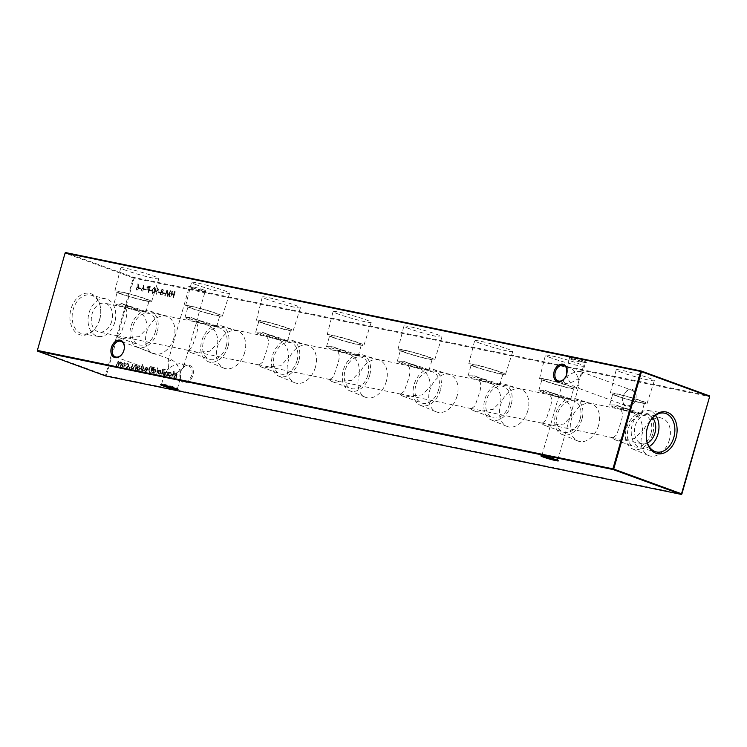 <?xml version="1.0" encoding="UTF-8"?>
<svg xmlns="http://www.w3.org/2000/svg" width="747" height="747" viewBox="0 0 747 747"><rect width="100%" height="100%" fill="white"/><g stroke="black" fill="none" stroke-linecap="round" stroke-linejoin="round"><path stroke-width="0.56" stroke-dasharray="3.73 2.8" d="M621.616 372.398A19.824 1.457 15.9 0 1 616.21 369.784A19.824 1.457 15.9 0 1 628.255 371.81A19.824 1.457 15.9 0 1 648.928 378.019A19.824 1.457 15.9 0 1 654.335 380.643A19.824 1.457 15.9 0 1 642.252 378.589A19.824 1.457 15.9 0 1 621.616 372.398M615.537 395.583A19.095 1.401 15.9 0 1 610.327 393.062A19.095 1.401 15.9 0 1 621.934 395.023A19.095 1.401 15.9 0 1 641.85 400.999A19.095 1.401 15.9 0 1 647.061 403.529A19.095 1.401 15.9 0 1 635.417 401.559A19.095 1.401 15.9 0 1 615.537 395.583M618.759 406.48A16.499 1.214 15.9 0 1 636.864 411.868A16.499 1.214 15.9 0 1 641.365 414.043A16.499 1.214 15.9 0 1 639.684 414.109L615.873 404.958L611.307 404.949L621.775 408.758A16.499 11.541 110 0 1 626.892 408.982A16.499 11.541 110 0 1 629.217 410.29A16.499 11.541 110 0 1 630.44 411.466C638.778 414.753 642.784 421.065 642.457 430.412L634.633 438.61L622.419 439.619A16.499 11.541 110 0 1 615.584 439.974A16.499 11.541 110 0 1 612.036 437.49L612.979 437.761L616.649 434.903L619.721 425.734C623.082 417.013 623.194 411.541 620.057 409.328L630.44 411.466M617.33 395.957A16.499 1.214 15.9 0 1 612.829 393.772A16.499 1.214 15.9 0 1 622.877 395.471A16.499 1.214 15.9 0 1 640.058 400.635A16.499 1.214 15.9 0 1 644.558 402.81A16.499 1.214 15.9 0 1 634.52 401.12A16.499 1.214 15.9 0 1 617.33 395.957M639.684 414.109L637.91 412.998L632.233 412.577A16.499 1.214 15.9 0 1 614.127 407.19A16.499 1.214 15.9 0 1 609.627 405.005A16.499 1.214 15.9 0 1 611.307 404.949M550.838 357.832A19.824 1.457 15.9 0 1 545.431 355.217A19.824 1.457 15.9 0 1 557.477 357.243A19.824 1.457 15.9 0 1 578.141 363.453A19.824 1.457 15.9 0 1 583.547 366.077A19.824 1.457 15.9 0 1 571.464 364.032A19.824 1.457 15.9 0 1 550.838 357.832M544.759 381.017A19.095 1.401 15.9 0 1 539.549 378.496A19.095 1.401 15.9 0 1 551.155 380.456A19.095 1.401 15.9 0 1 571.072 386.432A19.095 1.401 15.9 0 1 576.282 388.963A19.095 1.401 15.9 0 1 564.639 386.993A19.095 1.401 15.9 0 1 544.759 381.017M547.971 391.914A16.499 1.214 15.9 0 1 566.077 397.301A16.499 1.214 15.9 0 1 570.577 399.486A16.499 1.214 15.9 0 1 568.897 399.542L545.095 390.392L540.529 390.382L550.987 394.192A16.499 11.541 110 0 1 556.104 394.416A16.499 11.541 110 0 1 558.439 395.733A16.499 11.541 110 0 1 559.652 396.9C567.991 400.187 571.997 406.499 571.67 415.846L563.845 424.053L551.631 425.062A16.499 11.541 110 0 1 544.806 425.407A16.499 11.541 110 0 1 541.258 422.923L542.201 423.194L545.861 420.346L548.942 411.167C552.294 402.446 552.407 396.974 549.278 394.771L559.652 396.9M546.552 381.39A16.499 1.214 15.9 0 1 542.051 379.205A16.499 1.214 15.9 0 1 552.089 380.905A16.499 1.214 15.9 0 1 569.279 386.068A16.499 1.214 15.9 0 1 573.78 388.244A16.499 1.214 15.9 0 1 563.733 386.554A16.499 1.214 15.9 0 1 546.552 381.39M568.897 399.542L567.122 398.431L561.455 398.011A16.499 1.214 15.9 0 1 543.349 392.623A16.499 1.214 15.9 0 1 538.848 390.438A16.499 1.214 15.9 0 1 540.529 390.382M480.05 343.265A19.824 1.457 15.9 0 1 474.644 340.651A19.824 1.457 15.9 0 1 486.689 342.686A19.824 1.457 15.9 0 1 507.362 348.886A19.824 1.457 15.9 0 1 512.769 351.51A19.824 1.457 15.9 0 1 500.686 349.465A19.824 1.457 15.9 0 1 480.05 343.265M473.971 366.46A19.095 1.401 15.9 0 1 468.761 363.938A19.095 1.401 15.9 0 1 480.368 365.89A19.095 1.401 15.9 0 1 500.294 371.875A19.095 1.401 15.9 0 1 505.495 374.396A19.095 1.401 15.9 0 1 493.851 372.426A19.095 1.401 15.9 0 1 473.971 366.46M477.193 377.347A16.499 1.214 15.9 0 1 495.298 382.735A16.499 1.214 15.9 0 1 499.799 384.92A16.499 1.214 15.9 0 1 498.118 384.976L474.308 375.834L469.742 375.816L480.209 379.635A16.499 11.541 110 0 1 485.326 379.849A16.499 11.541 110 0 1 487.651 381.166A16.499 11.541 110 0 1 488.874 382.343C497.213 385.62 501.218 391.932 500.892 401.279L493.067 409.487L480.853 410.495A16.499 11.541 110 0 1 474.018 410.841A16.499 11.541 110 0 1 470.47 408.357L471.422 408.637L475.083 405.78L478.164 396.601C481.516 387.88 481.628 382.417 478.491 380.204L488.874 382.343M475.764 366.824A16.499 1.214 15.9 0 1 471.264 364.648A16.499 1.214 15.9 0 1 481.311 366.338A16.499 1.214 15.9 0 1 498.501 371.502A16.499 1.214 15.9 0 1 503.002 373.687A16.499 1.214 15.9 0 1 492.955 371.987A16.499 1.214 15.9 0 1 475.764 366.824M498.118 384.976L496.344 383.865L490.676 383.444A16.499 1.214 15.9 0 1 472.562 378.057A16.499 1.214 15.9 0 1 468.07 375.881A16.499 1.214 15.9 0 1 469.742 375.816M409.272 328.699A19.824 1.457 15.9 0 1 403.866 326.084A19.824 1.457 15.9 0 1 415.911 328.12A19.824 1.457 15.9 0 1 436.584 334.32A19.824 1.457 15.9 0 1 441.991 336.944A19.824 1.457 15.9 0 1 429.898 334.899A19.824 1.457 15.9 0 1 409.272 328.699M403.193 351.893A19.095 1.401 15.9 0 1 397.983 349.372A19.095 1.401 15.9 0 1 409.589 351.323A19.095 1.401 15.9 0 1 429.506 357.309A19.095 1.401 15.9 0 1 434.717 359.83A19.095 1.401 15.9 0 1 423.073 357.86A19.095 1.401 15.9 0 1 403.193 351.893M406.405 362.781A16.499 1.214 15.9 0 1 424.511 368.168A16.499 1.214 15.9 0 1 429.011 370.353A16.499 1.214 15.9 0 1 427.34 370.419L403.529 361.268L398.963 361.249L409.431 365.068A16.499 11.541 110 0 1 414.548 365.283A16.499 11.541 110 0 1 416.873 366.6A16.499 11.541 110 0 1 418.087 367.776C426.434 371.054 430.44 377.375 430.113 386.713L422.288 394.92L410.075 395.929A16.499 11.541 110 0 1 403.24 396.283A16.499 11.541 110 0 1 399.692 393.79L400.635 394.071L404.304 391.213L407.376 382.034C410.738 373.313 410.841 367.851 407.713 365.638L418.087 367.776M404.986 352.257A16.499 1.214 15.9 0 1 400.485 350.082A16.499 1.214 15.9 0 1 410.523 351.781A16.499 1.214 15.9 0 1 427.714 356.935A16.499 1.214 15.9 0 1 432.214 359.12A16.499 1.214 15.9 0 1 422.176 357.421A16.499 1.214 15.9 0 1 404.986 352.257M427.34 370.419L425.557 369.298L419.889 368.887A16.499 1.214 15.9 0 1 401.783 363.49A16.499 1.214 15.9 0 1 397.283 361.315A16.499 1.214 15.9 0 1 398.963 361.249M338.484 314.142A19.824 1.457 15.9 0 1 333.078 311.518A19.824 1.457 15.9 0 1 345.123 313.553A19.824 1.457 15.9 0 1 365.797 319.753A19.824 1.457 15.9 0 1 371.203 322.377A19.824 1.457 15.9 0 1 359.12 320.332A19.824 1.457 15.9 0 1 338.484 314.142M332.406 337.327A19.095 1.401 15.9 0 1 327.195 334.805A19.095 1.401 15.9 0 1 338.811 336.766A19.095 1.401 15.9 0 1 358.728 342.742A19.095 1.401 15.9 0 1 363.938 345.273A19.095 1.401 15.9 0 1 352.295 343.293A19.095 1.401 15.9 0 1 332.406 337.327M335.627 348.214A16.499 1.214 15.9 0 1 353.733 353.602A16.499 1.214 15.9 0 1 358.233 355.787A16.499 1.214 15.9 0 1 356.552 355.852L332.742 346.701L328.185 346.683L338.643 350.502A16.499 11.541 110 0 1 343.76 350.716A16.499 11.541 110 0 1 346.094 352.033A16.499 11.541 110 0 1 347.308 353.21C355.647 356.487 359.652 362.809 359.326 372.146L351.501 380.354L339.287 381.362A16.499 11.541 110 0 1 332.452 381.717A16.499 11.541 110 0 1 328.913 379.224L329.857 379.504L333.517 376.647L336.598 367.468C339.95 358.747 340.062 353.284 336.925 351.071L347.308 353.21M334.198 337.7A16.499 1.214 15.9 0 1 329.698 335.515A16.499 1.214 15.9 0 1 339.745 337.214A16.499 1.214 15.9 0 1 356.935 342.369A16.499 1.214 15.9 0 1 361.436 344.554A16.499 1.214 15.9 0 1 351.389 342.854A16.499 1.214 15.9 0 1 334.198 337.7M356.552 355.852L354.778 354.741L349.11 354.321A16.499 1.214 15.9 0 1 331.005 348.933A16.499 1.214 15.9 0 1 326.504 346.748A16.499 1.214 15.9 0 1 328.185 346.683M267.706 299.575A19.824 1.457 15.9 0 1 262.3 296.961A19.824 1.457 15.9 0 1 274.345 298.987A19.824 1.457 15.9 0 1 295.018 305.196A19.824 1.457 15.9 0 1 300.425 307.82A19.824 1.457 15.9 0 1 288.342 305.766A19.824 1.457 15.9 0 1 267.706 299.575M261.627 322.76A19.095 1.401 15.9 0 1 256.417 320.239A19.095 1.401 15.9 0 1 268.024 322.2A19.095 1.401 15.9 0 1 287.94 328.176A19.095 1.401 15.9 0 1 293.151 330.706A19.095 1.401 15.9 0 1 281.507 328.736A19.095 1.401 15.9 0 1 261.627 322.76M264.84 333.657A16.499 1.214 15.9 0 1 282.954 339.045A16.499 1.214 15.9 0 1 287.455 341.22A16.499 1.214 15.9 0 1 285.774 341.286L261.964 332.135L257.398 332.116L267.865 335.935A16.499 11.541 110 0 1 272.982 336.159A16.499 11.541 110 0 1 275.307 337.467A16.499 11.541 110 0 1 276.53 338.643C284.868 341.93 288.874 348.242 288.547 357.589L280.723 365.787L268.509 366.796A16.499 11.541 110 0 1 261.674 367.15A16.499 11.541 110 0 1 258.126 364.657L259.069 364.938L262.739 362.08L265.811 352.911C269.172 344.19 269.284 338.718 266.147 336.505L276.53 338.643M263.42 323.134A16.499 1.214 15.9 0 1 258.92 320.949A16.499 1.214 15.9 0 1 268.957 322.648A16.499 1.214 15.9 0 1 286.148 327.812A16.499 1.214 15.9 0 1 290.648 329.987A16.499 1.214 15.9 0 1 280.611 328.288A16.499 1.214 15.9 0 1 263.42 323.134M285.774 341.286L284 340.174L278.323 339.754A16.499 1.214 15.9 0 1 260.217 334.367A16.499 1.214 15.9 0 1 255.717 332.182A16.499 1.214 15.9 0 1 257.398 332.116M196.928 285.009A19.824 1.457 15.9 0 1 191.521 282.394A19.824 1.457 15.9 0 1 203.567 284.42A19.824 1.457 15.9 0 1 224.231 290.63A19.824 1.457 15.9 0 1 229.637 293.254A19.824 1.457 15.9 0 1 217.554 291.199A19.824 1.457 15.9 0 1 196.928 285.009M190.849 308.194A19.095 1.401 15.9 0 1 185.639 305.672A19.095 1.401 15.9 0 1 197.245 307.633A19.095 1.401 15.9 0 1 217.162 313.609A19.095 1.401 15.9 0 1 222.373 316.14A19.095 1.401 15.9 0 1 210.729 314.17A19.095 1.401 15.9 0 1 190.849 308.194M194.061 319.09A16.499 1.214 15.9 0 1 212.167 324.478A16.499 1.214 15.9 0 1 216.667 326.654A16.499 1.214 15.9 0 1 214.987 326.719L191.185 317.568L186.619 317.559L197.077 321.369A16.499 11.541 110 0 1 202.194 321.593A16.499 11.541 110 0 1 204.529 322.9A16.499 11.541 110 0 1 205.742 324.077C214.081 327.363 218.087 333.676 217.76 343.022L209.935 351.221L197.722 352.229A16.499 11.541 110 0 1 190.896 352.584A16.499 11.541 110 0 1 187.348 350.1L188.291 350.371L191.951 347.514L195.032 338.344C198.385 329.623 198.497 324.151 195.369 321.938L205.742 324.077M192.642 308.567A16.499 1.214 15.9 0 1 188.141 306.382A16.499 1.214 15.9 0 1 198.179 308.081A16.499 1.214 15.9 0 1 215.369 313.245A16.499 1.214 15.9 0 1 219.87 315.421A16.499 1.214 15.9 0 1 209.823 313.731A16.499 1.214 15.9 0 1 192.642 308.567M214.987 326.719L213.212 325.608L207.545 325.188A16.499 1.214 15.9 0 1 189.439 319.8A16.499 1.214 15.9 0 1 184.939 317.615A16.499 1.214 15.9 0 1 186.619 317.559M126.14 270.442A19.824 1.457 15.9 0 1 120.734 267.828A19.824 1.457 15.9 0 1 132.779 269.854A19.824 1.457 15.9 0 1 153.452 276.063A19.824 1.457 15.9 0 1 158.859 278.687A19.824 1.457 15.9 0 1 146.776 276.642A19.824 1.457 15.9 0 1 126.14 270.442M120.062 293.636A19.095 1.401 15.9 0 1 114.851 291.106A19.095 1.401 15.9 0 1 126.458 293.067A19.095 1.401 15.9 0 1 146.384 299.043A19.095 1.401 15.9 0 1 151.585 301.573A19.095 1.401 15.9 0 1 139.941 299.603A19.095 1.401 15.9 0 1 120.062 293.636M123.283 304.524A16.499 1.214 15.9 0 1 141.388 309.912A16.499 1.214 15.9 0 1 145.889 312.097A16.499 1.214 15.9 0 1 144.208 312.153L120.398 303.011L115.832 302.993L126.299 306.812A16.499 11.541 110 0 1 131.416 307.026A16.499 11.541 110 0 1 133.741 308.343A16.499 11.541 110 0 1 134.964 309.51C143.303 312.797 147.308 319.109 146.982 328.456L139.157 336.664L126.943 337.672A16.499 11.541 110 0 1 120.108 338.017A16.499 11.541 110 0 1 116.56 335.534L117.512 335.805L121.173 332.957L124.254 323.778C127.606 315.057 127.718 309.585 124.581 307.381L134.964 309.51M121.854 294.001A16.499 1.214 15.9 0 1 117.354 291.816A16.499 1.214 15.9 0 1 127.401 293.515A16.499 1.214 15.9 0 1 144.591 298.679A16.499 1.214 15.9 0 1 149.083 300.864A16.499 1.214 15.9 0 1 139.045 299.164A16.499 1.214 15.9 0 1 121.854 294.001M144.208 312.153L142.434 311.041L136.766 310.621A16.499 1.214 15.9 0 1 118.652 305.234A16.499 1.214 15.9 0 1 114.16 303.058A16.499 1.214 15.9 0 1 115.832 302.993M623.063 396.806A9.132 6.387 -70 0 0 622.839 397.712A9.132 6.387 -70 0 0 627.181 406.91A9.132 6.387 -70 0 0 635.641 399.393A9.132 6.387 -70 0 0 632.784 389.645A9.132 6.387 -70 0 0 624.118 394.211A9.132 6.387 -70 0 0 623.063 396.806M634.446 399.057A8.245 5.771 110 0 1 625.939 405.63A8.245 5.771 110 0 1 622.877 397.535A8.245 5.771 110 0 1 623.082 396.713A8.245 5.771 110 0 1 624.034 394.369A8.245 5.771 110 0 1 631.588 390.13A8.245 5.771 110 0 1 634.446 399.057M180.326 372.762A9.132 6.387 -70 0 0 180.102 373.668A9.132 6.387 -70 0 0 184.444 382.866A9.132 6.387 -70 0 0 192.903 375.349A9.132 6.387 -70 0 0 190.046 365.6A9.132 6.387 -70 0 0 181.381 370.167A9.132 6.387 -70 0 0 180.326 372.762M191.708 375.013A8.245 5.771 110 0 1 183.202 381.586A8.245 5.771 110 0 1 180.139 373.491A8.245 5.771 110 0 1 180.344 372.669A8.245 5.771 110 0 1 181.297 370.325A8.245 5.771 110 0 1 188.851 366.095A8.245 5.771 110 0 1 191.708 375.013M565.666 376.749A8.245 5.771 -70 0 0 565.703 376.675A8.245 5.771 -70 0 0 566.656 374.331A8.245 5.771 -70 0 0 566.861 373.509A8.245 5.771 -70 0 0 566.88 373.425M122.928 352.715A8.245 5.771 -70 0 0 122.966 352.631A8.245 5.771 -70 0 0 123.918 350.287A8.245 5.771 -70 0 0 124.123 349.465A8.245 5.771 -70 0 0 124.142 349.381M571.931 358.663A8.245 0.607 15.9 0 1 583.155 361.856A8.245 0.607 15.9 0 1 585.405 362.939A8.245 0.607 15.9 0 1 585.368 362.977A8.245 0.607 15.9 0 1 583.005 362.706A8.245 0.607 15.9 0 1 571.791 359.512A8.245 0.607 15.9 0 1 569.55 358.476A8.245 0.607 15.9 0 1 569.541 358.42A8.245 0.607 15.9 0 1 571.931 358.663M584.005 361.137A9.132 0.672 -164.1 0 0 574.191 358.205A9.132 0.672 -164.1 0 0 568.943 357.393A9.132 0.672 -164.1 0 0 571.427 358.541A9.132 0.672 -164.1 0 0 580.634 361.324A9.132 0.672 -164.1 0 0 586.451 362.379A9.132 0.672 -164.1 0 0 584.005 361.137M191.577 287.446A8.245 0.607 15.9 0 1 202.801 290.639A8.245 0.607 15.9 0 1 205.051 291.722A8.245 0.607 15.9 0 1 205.014 291.76A8.245 0.607 15.9 0 1 202.652 291.489A8.245 0.607 15.9 0 1 191.437 288.295A8.245 0.607 15.9 0 1 189.196 287.259A8.245 0.607 15.9 0 1 189.187 287.203A8.245 0.607 15.9 0 1 191.577 287.446M203.651 289.92A9.132 0.672 -164.1 0 0 193.837 286.988A9.132 0.672 -164.1 0 0 188.589 286.176A9.132 0.672 -164.1 0 0 191.064 287.324A9.132 0.672 -164.1 0 0 200.28 290.107A9.132 0.672 -164.1 0 0 206.097 291.162A9.132 0.672 -164.1 0 0 203.651 289.92M175.47 388.421A8.245 0.607 -164.1 0 0 177.459 388.58A8.245 0.607 -164.1 0 0 177.45 388.524A8.245 0.607 -164.1 0 0 172.417 386.544A8.245 0.607 -164.1 0 0 163.995 384.294A8.245 0.607 -164.1 0 0 161.632 384.023A8.245 0.607 -164.1 0 0 161.595 384.061A8.245 0.607 -164.1 0 0 163.369 384.966M555.824 459.638A8.245 0.607 -164.1 0 0 557.813 459.797A8.245 0.607 -164.1 0 0 557.804 459.741A8.245 0.607 -164.1 0 0 552.771 457.762A8.245 0.607 -164.1 0 0 544.348 455.511A8.245 0.607 -164.1 0 0 541.986 455.24A8.245 0.607 -164.1 0 0 541.948 455.278A8.245 0.607 -164.1 0 0 543.723 456.184M166.506 375.461L164.76 372.94L168.617 368.392C170.96 374.462 173.948 378.159 177.581 379.495L180.625 377.459L179.98 370.736C174.919 374.21 170.428 375.788 166.506 375.461M183.202 381.586L177.581 379.495M171.016 359.634C174.649 360.969 177.646 364.667 179.98 370.736L183.837 366.189L182.091 363.677C178.169 363.341 173.677 364.919 168.617 368.392L167.972 361.669L171.623 359.811L121.061 341.37M564.909 383.323L563.163 380.811L567.02 376.264C569.354 382.333 572.351 386.031 575.984 387.366L579.028 385.331L578.383 378.608C573.322 382.081 568.831 383.659 564.909 383.323M625.939 405.63L575.984 387.366M566.702 368.719L569.419 367.505C573.052 368.841 576.04 372.538 578.383 378.608L582.24 374.06L580.494 371.539C576.572 371.212 572.081 372.79 567.02 376.264L566.553 374.639M669.377 439.862A19.824 13.866 110 0 1 648.555 455.53A19.824 13.866 110 0 1 642.065 434.25A19.824 13.866 110 0 1 662.131 418.301A19.824 13.866 110 0 1 669.377 439.862M652.719 433.867A19.095 13.362 110 0 1 632.653 448.966A19.095 13.362 110 0 1 626.406 428.451A19.095 13.362 110 0 1 645.735 413.091A19.095 13.362 110 0 1 652.719 433.867M650.926 433.503A16.499 11.541 110 0 1 633.914 446.659A16.499 11.541 110 0 1 628.199 428.825A16.499 11.541 110 0 1 645.212 415.659A16.499 11.541 110 0 1 650.926 433.503M598.599 425.304A19.824 13.866 110 0 1 577.767 440.963A19.824 13.866 110 0 1 571.287 419.683A19.824 13.866 110 0 1 591.344 403.735A19.824 13.866 110 0 1 598.599 425.304M581.941 419.3A19.095 13.362 110 0 1 561.875 434.399A19.095 13.362 110 0 1 555.628 413.885A19.095 13.362 110 0 1 574.957 398.524A19.095 13.362 110 0 1 581.941 419.3M580.148 418.936A16.499 11.541 110 0 1 563.126 432.093A16.499 11.541 110 0 1 557.421 414.258A16.499 11.541 110 0 1 574.434 401.102A16.499 11.541 110 0 1 580.148 418.936M527.812 410.738A19.824 13.866 110 0 1 506.989 426.397A19.824 13.866 110 0 1 500.499 405.117A19.824 13.866 110 0 1 520.566 389.178A19.824 13.866 110 0 1 527.812 410.738M511.153 404.743A19.095 13.362 110 0 1 491.087 419.833A19.095 13.362 110 0 1 484.84 399.328A19.095 13.362 110 0 1 504.169 383.958A19.095 13.362 110 0 1 511.153 404.743M509.361 404.37A16.499 11.541 110 0 1 492.348 417.526A16.499 11.541 110 0 1 486.633 399.692A16.499 11.541 110 0 1 503.655 386.535A16.499 11.541 110 0 1 509.361 404.37M457.033 396.171A19.824 13.866 110 0 1 436.211 411.83A19.824 13.866 110 0 1 429.721 390.55A19.824 13.866 110 0 1 449.787 374.611A19.824 13.866 110 0 1 457.033 396.171M440.375 390.177A19.095 13.362 110 0 1 420.309 405.266A19.095 13.362 110 0 1 414.062 384.761A19.095 13.362 110 0 1 433.391 369.401A19.095 13.362 110 0 1 440.375 390.177M438.582 389.803A16.499 11.541 110 0 1 421.569 402.969A16.499 11.541 110 0 1 415.855 385.125A16.499 11.541 110 0 1 432.868 371.969A16.499 11.541 110 0 1 438.582 389.803M386.246 381.605A19.824 13.866 110 0 1 365.423 397.264A19.824 13.866 110 0 1 358.943 375.984A19.824 13.866 110 0 1 379 360.045A19.824 13.866 110 0 1 386.246 381.605M369.597 375.61A19.095 13.362 110 0 1 349.531 390.7A19.095 13.362 110 0 1 343.275 370.195A19.095 13.362 110 0 1 362.612 354.834A19.095 13.362 110 0 1 369.597 375.61M367.804 375.237A16.499 11.541 110 0 1 350.782 388.403A16.499 11.541 110 0 1 345.067 370.559A16.499 11.541 110 0 1 362.09 357.402A16.499 11.541 110 0 1 367.804 375.237M315.467 367.038A19.824 13.866 110 0 1 294.645 382.707A19.824 13.866 110 0 1 288.155 361.417A19.824 13.866 110 0 1 308.222 345.478A19.824 13.866 110 0 1 315.467 367.038M298.809 361.044A19.095 13.362 110 0 1 278.743 376.133A19.095 13.362 110 0 1 272.496 355.628A19.095 13.362 110 0 1 291.825 340.268A19.095 13.362 110 0 1 298.809 361.044M297.017 360.68A16.499 11.541 110 0 1 280.004 373.836A16.499 11.541 110 0 1 274.289 356.002A16.499 11.541 110 0 1 291.302 342.836A16.499 11.541 110 0 1 297.017 360.68M244.689 352.472A19.824 13.866 110 0 1 223.857 368.14A19.824 13.866 110 0 1 217.377 346.86A19.824 13.866 110 0 1 237.434 330.912A19.824 13.866 110 0 1 244.689 352.472M228.031 346.477A19.095 13.362 110 0 1 207.965 361.576A19.095 13.362 110 0 1 201.709 341.062A19.095 13.362 110 0 1 221.047 325.701A19.095 13.362 110 0 1 228.031 346.477M226.238 346.113A16.499 11.541 110 0 1 209.216 359.27A16.499 11.541 110 0 1 203.501 341.435A16.499 11.541 110 0 1 220.524 328.278A16.499 11.541 110 0 1 226.238 346.113M173.902 337.915A19.824 13.866 110 0 1 153.079 353.574A19.824 13.866 110 0 1 146.589 332.294A19.824 13.866 110 0 1 166.656 316.354A19.824 13.866 110 0 1 173.902 337.915M157.244 331.911A19.095 13.362 110 0 1 137.177 347.01A19.095 13.362 110 0 1 130.93 326.504A19.095 13.362 110 0 1 150.259 311.135A19.095 13.362 110 0 1 157.244 331.911M155.451 331.547A16.499 11.541 110 0 1 138.438 344.703A16.499 11.541 110 0 1 132.723 326.869A16.499 11.541 110 0 1 149.745 313.712A16.499 11.541 110 0 1 155.451 331.547M650.506 420.477A19.824 14.09 101.6 0 0 650.31 420.785A19.824 14.09 101.6 0 0 647.219 427.704A19.824 14.09 101.6 0 0 646.491 439.339A19.824 14.09 101.6 0 0 646.557 439.703M655.633 415.192A19.151 13.614 101.6 0 0 648.555 410.561A19.151 13.614 101.6 0 0 632.242 424.698A19.151 13.614 101.6 0 0 640.842 448.051A19.151 13.614 101.6 0 0 649.171 446.585M99.603 319.417A21.29 15.127 -78.4 0 1 96.288 326.841A21.29 15.127 -78.4 0 1 76.82 333.209A21.29 15.127 -78.4 0 1 71.021 308.987A21.29 15.127 -78.4 0 1 86.624 293.16A21.29 15.127 -78.4 0 1 100.387 306.914A21.29 15.127 -78.4 0 1 99.603 319.417M99.781 319.296A19.824 14.09 -78.4 0 1 96.69 326.215A19.824 14.09 -78.4 0 1 82.908 333.928A19.824 14.09 -78.4 0 1 73.178 309.585A19.824 14.09 -78.4 0 1 90.891 295.121A19.824 14.09 -78.4 0 1 100.509 307.661A19.824 14.09 -78.4 0 1 99.781 319.296M114.758 322.302A19.151 13.614 -78.4 0 1 98.445 336.439A19.151 13.614 -78.4 0 1 89.042 312.928A19.151 13.614 -78.4 0 1 106.158 298.949A19.151 13.614 -78.4 0 1 114.758 322.302M111.751 321.21A14.679 10.43 -78.4 0 1 98.94 331.985A14.679 10.43 -78.4 0 1 92.049 314.02A14.679 10.43 -78.4 0 1 104.86 303.235A14.679 10.43 -78.4 0 1 111.751 321.21M126.943 337.672L116.56 335.534M197.722 352.229L187.348 350.1M268.509 366.796L258.126 364.657M339.287 381.362L328.913 379.224M410.075 395.929L399.692 393.79M480.853 410.495L470.47 408.357M551.631 425.062L541.258 422.923M622.419 439.619L612.036 437.49M652.617 417.806A14.679 10.43 101.6 0 0 648.06 415.015A14.679 10.43 101.6 0 0 635.249 425.79A14.679 10.43 101.6 0 0 642.14 443.765A14.679 10.43 101.6 0 0 647.434 442.999M681.89 494L106.335 375.564L134.077 278.155L709.641 396.592L709.407 395.882L133.844 277.445L65.661 252.579L65.101 253.056L133.283 277.931L105.532 375.339L37.35 350.474L65.11 253M138.718 286.904L138.223 283.963L138.279 286.82L136.122 288.155L136.925 290.228L138.709 288.697L138.223 283.963M137.831 283.823L137.887 286.68L135.721 288.015L136.925 290.228L138.709 288.697M167.104 376.152L168.327 371.866L167.73 372.557L166.796 371.474L165.031 373.407L164.788 375.676L165.685 372.688L166.833 372.043L167.44 373.36L167.104 376.152L168.327 371.866M167.935 371.726L167.337 372.417L166.404 371.324L166.964 371.52L166.404 371.324L164.639 373.267L164.405 375.601M163.593 375.433L164.816 371.147M161.193 371.072L160.222 370.12L158.85 370.587L157.99 372.025L158.952 374.555L161.175 372.678L161.193 371.072L159.821 369.97L160.409 370.167L158.85 370.587M158.457 370.437L157.598 371.875L158.364 374.35L158.952 374.555L161.175 372.678M154.396 367.169L152.304 373.108L152.892 372.445L153.919 373.519L156.16 371.623L155.171 369.083L153.667 369.728L154.022 367.094M153.63 366.945L151.912 372.958L152.5 372.295L153.919 373.519L156.16 371.623M155.768 371.474L154.778 368.934L155.367 369.13L153.667 369.728M135.889 369.728L137.103 365.442L136.505 366.133L135.58 365.05L133.806 366.982L133.181 369.177L134.46 366.263L135.609 365.619L135.104 365.442L136.215 366.936L135.889 369.728L137.103 365.442M136.71 365.302L136.113 365.993L135.188 364.9L135.749 365.096L135.188 364.9L133.414 366.842L133.181 369.177M141.127 370.801L142.35 366.516M143.91 366.758L142.948 367.207L143.76 367.291L143.779 368.318L142.154 369.784L142.705 371.212L143.751 370.811L142.528 369.886L144.367 368.047L143.91 366.758M143.387 368.168L141.762 369.644L142.313 371.063L143.359 370.671L142.135 369.746L143.975 367.907L143.517 366.618L142.556 367.066L143.76 367.291L143.779 368.318M142.873 370.689L142.135 369.746L142.873 370.689M150.941 372.762L152.612 366.898L150.362 366.656L148.298 369.195L149.633 372.492L151.333 372.902L153.004 367.038L150.754 366.805L148.69 369.335L150.026 372.641L149.204 372.38L151.333 372.902M143.91 287.968L143.415 285.037L143.471 287.894L141.304 289.22L142.107 291.293L143.891 289.771L143.415 285.037M143.022 284.887L143.471 287.894L142.658 287.604L141.304 289.22M140.912 289.08L142.107 291.293L143.891 289.771M148.672 292.479L150.334 286.615L148.532 286.334L147.299 287.66L147.71 289.322L149.064 289.696L148.672 292.479L150.334 286.615M149.942 286.474L148.13 286.194L146.907 287.511L147.318 289.173L149.064 289.696M152.78 293.487L155.068 290.695L154.536 287.324L152.201 290.107L152.78 293.487L152.257 293.31L152.78 293.487M151.809 289.967L152.388 293.347L154.676 290.555L154.274 287.212L152.201 290.107M159.97 292.74L160.147 292.133L158.523 291.806L158.355 292.404L159.97 292.74L160.147 292.133M165.162 293.804L165.33 293.207L163.705 292.871L163.537 293.468L165.162 293.804L165.33 293.207M173.565 297.605L175.237 291.741L174.172 294.066L172.015 293.627L172.697 291.218L170.652 297.007L171.847 294.225L174.004 294.673L173.565 297.605L175.237 291.741M125.431 363.714L124.46 362.762L123.087 363.229L122.228 364.667L123.199 367.197L125.421 365.32L125.431 363.714L124.067 362.612L124.646 362.809L123.087 363.229M122.695 363.079L121.836 364.517L122.601 366.992L123.199 367.197L125.421 365.32M129.623 368.523L129.016 367.813L129.231 368.374L130.118 368.103L129.903 367.543L129.623 368.523L130.118 368.103L129.511 367.393L129.184 368.364M128.11 363.509L126.42 364.228L128.167 364.097L127.597 363.901L128.829 365.993L127.027 367.431L125.72 366.665L126.878 367.954L129.194 366.123L128.11 363.509M128.437 365.853L127.718 363.369L126.019 364.078L127.597 363.901L128.437 365.853L126.626 367.281L125.328 366.525L126.663 367.897L129.194 366.123M120.865 366.637L122.088 362.351L121.5 363.023L120.669 361.978L119.399 362.818L118.558 361.548L116.943 363.369L116.653 365.769L117.316 363.444L118.586 362.118L118.082 361.94L118.764 366.207L119.38 364.022L120.697 362.547L120.192 362.379L120.865 366.637L122.088 362.351M121.696 362.211L121.107 362.874L120.276 361.837L119.399 362.818M119.006 362.668L118.166 361.399L118.698 361.585L118.166 361.399L116.541 363.229L116.28 365.694M169.41 296.746L170.904 290.844L167.739 295.289L167.319 290.107L165.087 295.859L167.076 291.806L167.477 296.354L170.213 292.441L169.009 296.606L169.784 296.83M161.287 290.322L161.539 291.675L160.278 293.067L160.25 294.346L161.193 295.214L163.126 293.702L162.753 291.918L163.724 290.807L162.921 289.042L160.894 290.181L161.539 291.675M161.147 291.526L159.886 292.917L160.577 295.009L163.126 293.702M162.734 293.552L162.36 291.778L163.332 290.658L162.529 288.902L163.079 289.089L160.894 290.181M155.964 291.349L156.515 294.253L156.403 291.395L158.616 290.06L157.794 287.987L155.974 289.528L155.572 291.199L156.515 294.253M156.114 294.113L156.011 291.255L156.833 291.535L158.616 290.06M158.224 289.92L157.393 287.847L157.953 288.043L157.393 287.847L155.974 289.528M151.548 291.003L151.716 290.406L150.1 290.069L149.923 290.667L151.548 291.003L151.716 290.406M146.141 289.892L146.319 289.294L144.694 288.958L144.526 289.556L146.141 289.892L146.319 289.294M140.959 288.828L141.127 288.221L139.512 287.894L139.344 288.491L140.959 288.828L141.127 288.221M145.852 371.306L144.573 370.344L145.656 371.819L147.831 369.933L147.887 368.43L146.916 367.384L145.432 367.972L144.675 369.392L147.43 369.952L145.852 371.306M147.439 369.784L147.495 368.28L146.515 367.235L145.039 367.823L144.283 369.242L147.038 369.812L145.46 371.156L144.18 370.195L145.058 371.614L145.656 371.819L147.831 369.933M147.112 367.44L146.515 367.235L147.112 367.44M142.892 365.199L142.677 364.676L142.191 365.059L142.416 365.582L142.677 364.676L141.799 364.909L142.416 365.582L142.892 365.199M138.139 366.45L136.738 370.363L137.84 371.885L139.801 370.848L137.42 371.156L138.027 371.362L137.364 369.158L138.363 370.241L140.548 368.402L139.586 365.871L137.737 366.301L138.344 365.694M137.952 365.554L136.346 370.213L137.84 371.885L139.801 370.848M139.4 370.708L137.635 371.222L136.972 369.018L138.363 370.241L140.548 368.402M140.156 368.262L139.194 365.731L139.745 365.918L137.737 366.301M132.891 364.499L131.93 364.947L132.975 365.685L131.136 367.524L131.687 368.943L132.733 368.542L131.509 367.617L133.349 365.778L132.891 364.499M132.368 365.909L130.744 367.375L131.295 368.803L132.34 368.402L131.117 367.477L132.957 365.638L132.499 364.349L131.537 364.797L132.742 365.022L132.761 366.049M131.855 368.42L131.117 367.477L131.855 368.42M156.683 374.004L158.392 367.991M163.201 368.897L162.547 369.466L162.921 370.755L162.127 371.147L162.771 371.278L161.707 375.041L163.733 370.923L163.201 368.897M162.529 370.615L161.884 370.475L162.379 371.138L161.315 374.901L163.341 370.773L162.314 368.775L162.921 370.755M165.367 369.821L165.143 369.298L164.657 369.681L164.882 370.204L165.143 369.298L164.265 369.541L164.882 370.204L165.367 369.821M169.569 372.118L167.972 376.329L168.561 375.666L169.588 376.74L171.829 374.845L170.839 372.305L169.345 372.912L169.195 372.043M168.794 371.903L167.58 376.189L168.168 375.526L169.588 376.74L171.829 374.845M171.427 374.695L170.447 372.155L171.026 372.361L169.345 372.912M176.18 378.019L177.674 372.118L174.509 376.563L174.144 371.39L171.857 377.132L173.846 373.07L174.163 377.608L176.983 373.705L175.788 377.879L176.563 378.094M124.581 307.381A16.499 11.541 110 0 1 126.299 306.812L136.766 310.621M195.369 321.938A16.499 11.541 110 0 1 197.077 321.369L207.545 325.188M266.147 336.505A16.499 11.541 110 0 1 267.865 335.935L278.323 339.754M336.925 351.071A16.499 11.541 110 0 1 338.643 350.502L349.11 354.321M407.713 365.638A16.499 11.541 110 0 1 409.431 365.068L419.889 368.887M478.491 380.204A16.499 11.541 110 0 1 480.209 379.635L490.676 383.444M549.278 394.771A16.499 11.541 110 0 1 550.987 394.192L561.455 398.011M620.057 409.328A16.499 11.541 110 0 1 621.775 408.758L632.233 412.577M569.419 367.505L563.798 365.414M106.335 375.564L105.775 375.984L105.532 375.339L106.335 375.564M134.077 278.155L133.283 277.931L133.844 277.445L134.077 278.155M129.726 367.963L129.511 367.393L129.726 367.963M125.029 365.171L125.038 363.565M122.956 366.525L122.611 364.741L124.45 363.322L123.918 363.145L124.646 365.096L122.956 366.525L122.219 364.601L124.31 363.285L125.038 365.246L122.956 366.525M120.846 362.183L120.276 361.837L120.846 362.183M115.888 365.554L116.653 365.769M116.261 365.628L118.082 361.94L118.381 366.123M117.989 365.983L118.764 366.207M118.371 366.058L120.192 362.379L120.491 366.562M174.471 291.517L174.172 294.066M173.78 293.926L172.015 293.627M171.623 293.478L172.697 291.218M171.931 290.994L170.652 297.007M170.26 296.858L171.026 297.082M170.633 296.942L171.847 294.225M171.446 294.085L174.004 294.673M173.612 294.523L173.192 297.53M169.392 296.68L170.904 290.844M170.456 290.695L167.739 295.289M167.347 295.149L167.375 290.125M166.926 289.967L165.087 295.859M164.695 295.719L165.47 295.943M165.078 295.793L167.076 291.806M166.684 291.657L167.393 296.335M167.001 296.195L167.477 296.354M167.085 296.214L170.213 292.441M169.812 292.292L169.009 296.606M164.938 293.057L163.705 292.871M163.313 292.731L163.537 293.468M163.145 293.328L164.76 293.664M160.96 294.467L160.652 293.151L162.174 292.17L161.641 291.984L162.351 293.496L160.96 294.467L160.26 293.011L162.043 292.133L162.743 293.636L160.96 294.467M161.828 291.386L161.679 290.378L162.902 289.687L162.379 289.509L162.949 290.592L161.828 291.386L161.277 290.238L162.379 289.509L163.35 290.732L161.828 291.386M159.746 291.993L158.523 291.806M158.131 291.657L158.355 292.404M157.962 292.264L159.578 292.591M155.581 289.378L155.572 291.199M157.244 288.454L158.252 289.957L156.935 290.919L155.964 289.425L157.244 288.454L157.86 289.808L156.935 290.919L156.356 289.565L157.244 288.454M152.192 290.041L153.957 287.772L154.685 290.62L152.939 292.88L151.93 291.545L152.192 290.041L153.957 287.772L154.293 290.471L152.939 292.88L152.584 290.181M151.324 290.256L150.1 290.069M149.708 289.929L149.923 290.667M149.531 290.527L151.155 290.863M147.318 289.173L148.364 289.491L147.318 289.173M148.662 289.556L148.289 292.404M147.28 287.595L149.391 286.997L148.84 288.949L147.747 288.715L148.494 288.958L147.673 287.735L149.792 287.137L149.232 289.098L148.093 288.809L147.673 287.735M145.926 289.145L144.694 288.958M144.302 288.818L144.526 289.556M144.134 289.416L145.749 289.752M143.499 289.621L143.517 287.828M141.865 290.546L141.669 289.332L143.079 288.398L142.565 288.221L143.116 289.565L141.865 290.546L141.276 289.192L142.957 288.361L143.508 289.715L141.865 290.546M140.735 288.081L139.512 287.894M139.119 287.744L139.344 288.491M138.942 288.351L140.567 288.678M151.762 367.356L150.735 372.081L149.092 371.586L148.672 369.27L150.427 367.263L152.453 367.561L151.127 372.23L149.484 371.735L149.073 369.41L150.819 367.403L152.155 367.505M150.25 371.987L149.092 371.586L150.25 371.987M147.15 369.279L144.806 368.794L146.347 367.757L147.542 369.42L145.198 368.934L146.748 367.907L147.542 369.42M146.347 367.757L147.42 368.467L146.347 367.757M143.368 367.141L143.601 367.804L143.368 367.141M142.5 365.059L142.275 364.536L142.5 365.059M141.799 364.909L142.023 365.432L141.799 364.909M141.575 366.301L140.744 370.727M136.608 368.878L137.364 369.158M138.092 369.56L137.747 367.813L139.558 366.441L139.017 366.245L139.773 368.206L138.092 369.56L137.355 367.673L139.409 366.394L140.165 368.346L138.092 369.56M132.789 369.027L133.564 369.251M133.171 369.102L134.46 366.263M134.068 366.123L135.104 365.442L136.215 366.936M135.823 366.796L135.506 369.653M132.35 364.881L132.583 365.535L132.35 364.881M153.275 369.588L154.003 367.029M153.667 372.846L153.294 371.054L155.171 369.653L154.62 369.457L155.385 371.399L153.667 372.846L152.902 370.904L155.021 369.606L155.778 371.548L153.667 372.846M157.626 367.767L156.3 373.93M160.782 372.529L160.792 370.923M158.709 373.883L158.364 372.099L160.203 370.68L159.671 370.503L160.409 372.454L158.709 373.883L157.972 371.959L160.073 370.643L160.801 372.604L158.709 373.883M162.575 369.27L162.697 370.017L162.575 369.27M164.041 370.923L163.22 375.349M164.966 369.681L164.751 369.158L164.966 369.681M164.265 369.541L164.489 370.054L164.265 369.541M164.013 375.452L164.788 375.676M164.387 375.526L165.685 372.688M165.283 372.548L166.32 371.866L167.44 373.36M167.048 373.22L166.73 376.077M168.953 372.772L169.177 371.978M169.326 376.068L168.953 374.275L170.83 372.874L170.288 372.688L171.054 374.63L169.326 376.068L168.561 374.135L170.68 372.828L171.446 374.77L169.326 376.068M138.316 288.557L138.326 286.755M136.682 289.472L136.486 288.267L137.896 287.334L137.373 287.147L137.934 288.501L136.682 289.472L136.094 288.127L137.775 287.296L138.326 288.641L136.682 289.472M176.161 377.954L177.674 372.118M177.226 371.959L174.509 376.563M174.116 376.413L174.144 371.39M173.696 371.24L171.857 377.132M171.465 376.983L172.24 377.207M171.847 377.067L173.846 373.07M173.453 372.93L174.163 377.608M173.771 377.459L174.247 377.618M173.855 377.478L176.983 373.705M176.591 373.565L175.788 377.879M610.327 393.062L616.21 369.784M609.627 405.005L612.829 393.772M539.549 378.496L545.431 355.217M538.848 390.438L542.051 379.205M468.761 363.938L474.644 340.651M468.07 375.881L471.264 364.648M397.983 349.372L403.866 326.084M397.283 361.315L400.485 350.082M327.195 334.805L333.078 311.518M326.504 346.748L329.698 335.515M256.417 320.239L262.3 296.961M255.717 332.182L258.92 320.949M185.639 305.672L191.521 282.394M184.939 317.615L188.141 306.382M114.851 291.106L120.734 267.828M114.16 303.058L117.354 291.816M569.55 358.476L568.943 357.393M189.196 287.259L188.589 286.176M161.632 384.023L160.549 384.621M541.986 455.24L540.903 455.838M161.595 384.061L164.76 372.94M167.972 361.669L189.187 287.203M541.948 455.278L563.163 380.811M566.375 369.541L569.541 358.42M558.149 380.905L564.368 383.174M115.411 356.87L165.965 375.302M632.653 448.966L648.555 455.53M615.584 439.974L633.914 446.659M561.875 434.399L577.767 440.963M544.806 425.407L563.126 432.093M491.087 419.833L506.989 426.397M474.018 410.841L492.348 417.526M420.309 405.266L436.211 411.83M403.24 396.283L421.569 402.969M349.531 390.7L365.423 397.264M332.452 381.717L350.782 388.403M278.743 376.133L294.645 382.707M261.674 367.15L280.004 373.836M207.965 361.576L223.857 368.14M190.896 352.584L209.216 359.27M137.177 347.01L153.079 353.574M120.108 338.017L138.438 344.703M646.491 439.339L646.613 440.086M640.842 448.051L656.109 451.879M96.69 326.215L96.288 326.841M98.445 336.439L82.908 333.928M642.14 443.765L623.577 439.946M612.979 437.761L552.789 425.379M542.201 423.194L482.011 410.813M471.422 408.637L411.233 396.246M400.635 394.071L340.445 381.68M329.857 379.504L269.667 367.122M259.069 364.938L198.879 352.556M188.291 350.371L128.101 337.989M117.512 335.805L98.94 331.985M182.632 363.826L188.851 366.095M581.035 371.698L631.588 390.13M648.06 415.015L104.86 303.235M106.158 298.949L90.891 295.121M100.509 307.661L100.387 306.914M648.555 410.561L664.092 413.072M650.31 420.785L650.712 420.159M142.434 311.041L149.745 313.712M150.259 311.135L166.656 316.354M213.212 325.608L220.524 328.278M221.047 325.701L237.434 330.912M284 340.174L291.302 342.836M291.825 340.268L308.222 345.478M354.778 354.741L362.09 357.402M362.612 354.834L379 360.045M425.557 369.298L432.868 371.969M433.391 369.401L449.787 374.611M496.344 383.865L503.655 386.535M504.169 383.958L520.566 389.178M567.122 398.431L574.434 401.102M574.957 398.524L591.344 403.735M637.91 412.998L645.212 415.659M645.735 413.091L662.131 418.301M582.24 374.06L585.405 362.939M557.813 459.797L579.028 385.331M183.837 366.189L205.051 291.722M177.459 388.58L180.625 377.459M557.804 459.741L558.411 460.824M177.45 388.524L178.057 389.607M205.014 291.76L206.097 291.162M585.368 362.977L586.451 362.379M145.889 312.097L149.083 300.864M151.585 301.573L158.859 278.687M120.398 303.011L131.416 307.026M216.667 326.654L219.87 315.421M222.373 316.14L229.637 293.254M191.185 317.568L202.194 321.593M287.455 341.22L290.648 329.987M293.151 330.706L300.425 307.82M261.964 332.135L272.982 336.159M358.233 355.787L361.436 344.554M363.938 345.273L371.203 322.377M332.742 346.701L343.76 350.716M429.011 370.353L432.214 359.12M434.717 359.83L441.991 336.944M403.529 361.268L414.548 365.283M499.799 384.92L503.002 373.687M505.495 374.396L512.769 351.51M474.308 375.834L485.326 379.849M570.577 399.486L573.78 388.244M576.282 388.963L583.547 366.077M545.095 390.392L556.104 394.416M641.365 414.043L644.558 402.81M647.061 403.529L654.335 380.643M615.873 404.958L626.892 408.982"/><path stroke-width="1.12" d="M566.674 374.238A9.132 6.387 110 0 1 565.619 376.833A9.132 6.387 110 0 1 556.954 381.4A9.132 6.387 110 0 1 554.097 371.651A9.132 6.387 110 0 1 562.556 364.134A9.132 6.387 110 0 1 566.898 373.332A9.132 6.387 110 0 1 566.674 374.238M566.88 373.425A8.245 5.771 -70 0 0 563.798 365.414A8.245 5.771 -70 0 0 555.292 371.987A8.245 5.771 -70 0 0 558.149 380.905A8.245 5.771 -70 0 0 565.666 376.749M123.937 350.194A9.132 6.387 110 0 1 122.881 352.789A9.132 6.387 110 0 1 114.216 357.355A9.132 6.387 110 0 1 111.359 347.607A9.132 6.387 110 0 1 119.819 340.09A9.132 6.387 110 0 1 124.161 349.288A9.132 6.387 110 0 1 123.937 350.194M124.142 349.381A8.245 5.771 -70 0 0 121.061 341.37A8.245 5.771 -70 0 0 112.554 347.943A8.245 5.771 -70 0 0 115.411 356.87A8.245 5.771 -70 0 0 122.928 352.715M175.414 389.392A9.132 0.672 15.9 0 1 165.498 386.713A9.132 0.672 15.9 0 1 160.549 384.621A9.132 0.672 15.9 0 1 163.163 384.929A9.132 0.672 15.9 0 1 172.482 387.413A9.132 0.672 15.9 0 1 178.057 389.607A9.132 0.672 15.9 0 1 175.414 389.392M163.369 384.966A8.245 0.607 -164.1 0 0 175.069 388.337A8.245 0.607 -164.1 0 0 175.47 388.421M555.768 460.61A9.132 0.672 15.9 0 1 545.852 457.93A9.132 0.672 15.9 0 1 540.903 455.838A9.132 0.672 15.9 0 1 543.517 456.146A9.132 0.672 15.9 0 1 552.836 458.63A9.132 0.672 15.9 0 1 558.411 460.824A9.132 0.672 15.9 0 1 555.768 460.61M543.723 456.184A8.245 0.607 -164.1 0 0 555.423 459.554A8.245 0.607 -164.1 0 0 555.824 459.638M566.553 374.639L566.702 368.719M647.397 427.583A21.29 15.127 101.6 0 0 646.613 440.086A21.29 15.127 101.6 0 0 660.376 453.84A21.29 15.127 101.6 0 0 675.979 438.013A21.29 15.127 101.6 0 0 670.18 413.791A21.29 15.127 101.6 0 0 650.712 420.159A21.29 15.127 101.6 0 0 647.397 427.583M646.557 439.703A19.824 14.09 101.6 0 0 656.109 451.879A19.824 14.09 101.6 0 0 673.822 437.415A19.824 14.09 101.6 0 0 664.092 413.072A19.824 14.09 101.6 0 0 650.506 420.477M649.171 446.585A19.151 13.614 101.6 0 0 657.958 434.072A19.151 13.614 101.6 0 0 655.633 415.192M647.434 442.999A14.679 10.43 101.6 0 0 654.951 432.98A14.679 10.43 101.6 0 0 652.617 417.806M65.11 253L37.359 350.408L612.923 468.845L640.665 371.436L65.11 253L65.661 252.579L641.225 371.016L709.407 395.882L709.65 396.526L641.468 371.661L613.717 469.069L681.899 493.944L709.641 396.592L681.339 494.421L613.156 469.555L37.593 351.118L105.775 375.984L681.339 494.421L681.89 494M613.156 469.555L613.717 469.069L612.923 468.845L613.156 469.555M37.593 351.118L37.359 350.408L37.593 351.118M641.468 371.661L641.225 371.016L640.665 371.436L641.468 371.661"/></g></svg>
